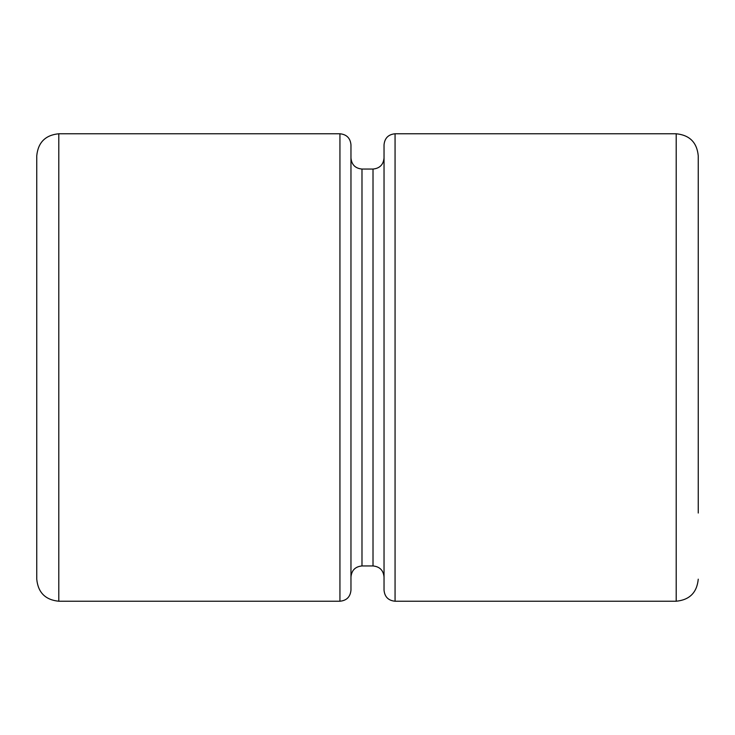 <?xml version="1.0" encoding="UTF-8"?>
<svg xmlns="http://www.w3.org/2000/svg" width="735" height="735" viewBox="0 0 735 735"><rect width="100%" height="100%" fill="white"/><g stroke="black" fill="none" stroke-linecap="round" stroke-linejoin="round"><path stroke-width="1.1" d="M698.25 221.97L698.25 155.82C696.964 142.452 689.614 135.102 676.2 133.77L395.062 133.77L395.062 601.23C388.374 600.578 384.699 596.903 384.037 590.205L384.037 144.795C384.699 138.106 388.374 134.431 395.062 133.77C388.374 134.431 384.699 138.106 384.037 144.795L384.037 158.025C383.367 164.723 379.692 168.398 373.012 169.05L361.987 169.05C355.299 168.398 351.624 164.723 350.962 158.025L350.962 144.795C350.31 138.116 346.635 134.441 339.938 133.77L58.8 133.77C45.423 135.075 38.073 142.425 36.75 155.82L36.75 221.97M58.8 133.77L58.8 601.23L339.938 601.23L339.938 133.77C346.635 134.441 350.31 138.116 350.962 144.795L350.962 590.205C350.301 596.893 346.626 600.568 339.938 601.23L58.8 601.23C45.405 599.907 38.055 592.557 36.75 579.18L36.75 155.82M384.037 158.025L384.037 590.205C384.699 596.903 388.374 600.578 395.062 601.23L676.2 601.23C689.586 599.925 696.936 592.575 698.25 579.18C696.936 592.575 689.586 599.925 676.2 601.23L395.062 601.23M350.962 158.025L350.962 576.975C351.624 570.277 355.299 566.602 361.987 565.95L373.012 565.95C379.71 566.621 383.385 570.296 384.037 576.975M698.25 155.82L698.25 513.03M36.75 513.03L36.75 579.18C38.055 592.557 45.405 599.907 58.8 601.23M350.962 576.975L350.962 590.205C350.301 596.893 346.626 600.568 339.938 601.23M384.037 563.745L384.037 513.03L384.037 563.745M384.037 221.97L384.037 171.255L384.037 221.97M373.012 169.05L373.012 565.95M361.987 169.05L361.987 565.95M676.2 133.77L676.2 601.23"/></g></svg>
